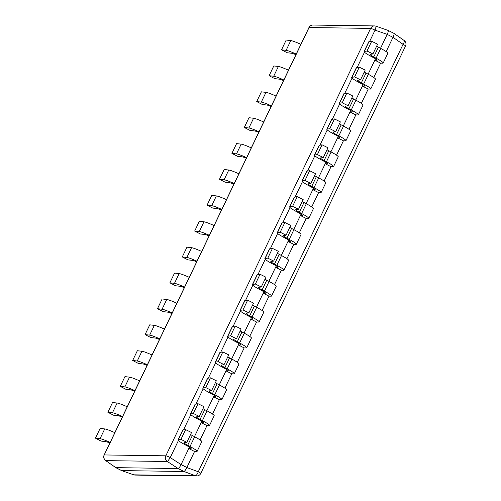 <?xml version="1.0" encoding="UTF-8"?>
<svg xmlns="http://www.w3.org/2000/svg" width="501" height="501" viewBox="0 0 501 501"><rect width="100%" height="100%" fill="white"/><g stroke="black" fill="none" stroke-linecap="round" stroke-linejoin="round"><path stroke-width="0.75" d="M121.467 470.508L115.844 467.652L178.131 468.535L167.321 461.496A4.44 4.315 -89.2 0 1 165.818 455.822A4.44 0.451 25.6 0 1 170.265 457.557A4.44 0.363 123.1 0 1 167.321 461.496L105.774 460.619A4.44 1.409 125 0 1 105.598 460.544L115.844 467.652M121.505 470.552L133.786 474.829A4.44 4.315 90.8 0 0 135.151 475.08L196.699 475.95A4.44 4.315 -89.2 0 1 195.334 475.706A4.44 1.516 -69.7 0 0 198.277 471.767A4.44 0.451 25.6 0 1 200.763 473.426L405.547 46.011A4.44 0.451 -154.4 0 0 403.061 44.345A4.44 1.409 -55 0 0 404.088 40.456L393.911 33.354M178.131 468.535C178.876 468.316 179.859 467.007 181.068 464.602L189.441 447.13L188.764 448.539L194.563 451.482L186.886 467.514C185.658 469.951 184.675 471.259 183.93 471.479L183.93 471.479C184.681 471.241 185.658 469.932 186.873 467.539L198.277 471.767L403.061 44.345L393.003 37.312C394.08 34.926 394.362 33.598 393.849 33.348C394.375 33.586 394.093 34.907 393.003 37.312L386.152 51.603M133.723 474.804A4.44 0.47 -70.8 0 0 133.748 474.829A4.44 0.47 -70.8 0 0 133.786 474.829L195.334 475.706L183.93 471.479L121.643 470.596M380.522 48.309L387.198 34.375C388.294 31.964 388.576 30.642 388.043 30.404L375.932 26.171A4.44 0.47 109.2 0 1 375.049 30.141A4.44 0.451 -154.4 0 0 370.602 28.4L309.054 27.53A4.44 0.451 -154.4 0 0 308.923 27.574L104.139 454.989A4.44 0.451 25.6 0 1 104.271 454.946A4.44 4.315 90.8 0 0 105.774 460.619L115.837 467.652M368.116 74.198L375.506 58.786L374.829 60.195L380.628 63.132L373.752 77.492M355.716 100.087L363.1 84.675L362.423 86.084L368.229 89.021L361.346 103.388M343.31 125.976L350.694 110.564L350.024 111.974L355.823 114.911L348.94 129.277M330.904 151.866L338.294 136.454L337.618 137.863L343.417 140.806L336.534 155.166M318.498 177.761L325.888 162.343L325.212 163.752L331.011 166.695L324.134 181.055M306.098 203.65L313.482 188.232L312.806 189.641L318.611 192.584L311.728 206.944M293.692 229.539L301.076 214.121L300.406 215.53L306.205 218.474L299.322 232.833M281.286 255.429L288.676 240.01L288 241.419L293.799 244.363L286.923 258.723M268.887 281.318L276.27 265.899L275.594 267.309L281.399 270.252L274.517 284.612M256.481 307.207L263.864 291.795L263.188 293.198L268.993 296.141L262.111 310.501M244.075 333.096L251.458 317.684L250.788 319.087L256.587 322.03L249.705 336.39M231.669 358.985L239.058 343.573L238.382 344.976L244.181 347.919L237.305 362.279M219.269 384.874L226.652 369.462L225.976 370.872L231.781 373.809L224.899 388.169M206.863 410.764L214.246 395.352L213.576 396.761L219.375 399.698L212.493 414.064M194.457 436.653L201.847 421.241L201.17 422.65L206.969 425.593L200.087 439.953M312.987 25.05A4.44 4.315 90.8 0 0 309.054 27.53L104.271 454.946L165.818 455.822L370.602 28.4A4.44 4.315 -89.2 0 1 375.894 26.171A4.44 0.47 109.2 0 1 375.932 26.171A4.44 4.44 0 0 0 374.535 25.92L312.987 25.05A4.44 4.44 0 0 0 308.923 27.574M190.574 434.536A7.102 0.726 -154.4 0 0 192.353 435.538L194.682 436.772A13.765 1.403 25.6 0 1 201.79 441.619L197.112 451.376A13.765 1.403 -154.4 0 0 190.004 446.529L187.681 445.295A7.102 0.726 -154.4 0 1 184.011 442.796A7.102 0.726 -154.4 0 1 184.13 442.734L186.848 442.308L180.949 439.371L178.231 439.797A13.765 1.403 25.6 0 0 178.005 439.916L182.683 430.159A13.765 1.403 25.6 0 1 182.903 430.033L178.231 439.797M186.848 442.308L191.526 432.551L185.627 429.614L182.903 430.033M194.563 451.482L196.686 451.507A13.765 1.403 -154.4 0 0 197.112 451.376M178.005 439.916A13.765 1.403 25.6 0 0 185.113 444.763L187.437 445.996A7.102 0.726 25.6 0 1 191.106 448.501A7.102 0.726 25.6 0 1 190.887 448.57L188.764 448.539M185.627 429.614L180.949 439.371M202.974 408.647A7.102 0.726 -154.4 0 0 204.759 409.649L207.082 410.883A13.765 1.403 25.6 0 1 214.19 415.73L209.518 425.487A13.765 1.403 -154.4 0 0 202.41 420.64L200.087 419.406A7.102 0.726 -154.4 0 1 196.417 416.907A7.102 0.726 -154.4 0 1 196.53 416.845L199.254 416.419L193.355 413.482L190.637 413.907A13.765 1.403 25.6 0 0 190.411 414.026L195.083 404.269A13.765 1.403 25.6 0 1 195.309 404.144L190.637 413.907M199.254 416.419L203.926 406.662L198.033 403.725L195.309 404.144M206.969 425.593L209.092 425.618A13.765 1.403 -154.4 0 0 209.518 425.487M190.411 414.026A13.765 1.403 25.6 0 0 197.519 418.874L199.843 420.107A7.102 0.726 25.6 0 1 203.512 422.612A7.102 0.726 25.6 0 1 203.293 422.681L201.17 422.65M198.033 403.725L193.355 413.482M215.38 382.758A7.102 0.726 -154.4 0 0 217.165 383.76L219.488 384.993A13.765 1.403 25.6 0 1 226.596 389.841L221.918 399.598A13.765 1.403 -154.4 0 0 214.81 394.75L212.487 393.517A7.102 0.726 -154.4 0 1 208.823 391.012A7.102 0.726 -154.4 0 1 208.936 390.949L211.66 390.529L205.761 387.592L203.037 388.018A13.765 1.403 25.6 0 0 202.811 388.137L207.489 378.38A13.765 1.403 25.6 0 1 207.715 378.255L203.037 388.018M211.66 390.529L216.332 380.773L210.433 377.835L207.715 378.255M219.375 399.698L221.498 399.729A13.765 1.403 -154.4 0 0 221.918 399.598M202.811 388.137A13.765 1.403 25.6 0 0 209.919 392.984L212.249 394.218A7.102 0.726 25.6 0 1 215.912 396.717A7.102 0.726 25.6 0 1 215.699 396.786L213.576 396.761M210.433 377.835L205.761 387.592M227.786 356.869A7.102 0.726 -154.4 0 0 229.571 357.864L231.894 359.104A13.765 1.403 25.6 0 1 239.002 363.951L234.324 373.708A13.765 1.403 -154.4 0 0 227.216 368.861L224.893 367.628A7.102 0.726 -154.4 0 1 221.223 365.123A7.102 0.726 -154.4 0 1 221.342 365.06L224.06 364.64L218.167 361.703L215.443 362.123A13.765 1.403 25.6 0 0 215.217 362.248L219.895 352.491A13.765 1.403 25.6 0 1 220.121 352.366L215.443 362.123M224.06 364.64L228.738 354.877L222.839 351.946L220.121 352.366M231.781 373.809L233.904 373.84A13.765 1.403 -154.4 0 0 234.324 373.708M215.217 362.248A13.765 1.403 25.6 0 0 222.325 367.095L224.648 368.329A7.102 0.726 25.6 0 1 228.318 370.828A7.102 0.726 25.6 0 1 228.099 370.897L225.976 370.872M222.839 351.946L218.167 361.703M240.192 330.979A7.102 0.726 -154.4 0 0 241.97 331.975L244.294 333.215A13.765 1.403 25.6 0 1 251.402 338.062L246.73 347.819A13.765 1.403 -154.4 0 0 239.622 342.972L237.299 341.738A7.102 0.726 -154.4 0 1 233.629 339.233A7.102 0.726 -154.4 0 1 233.742 339.171L236.466 338.751L230.566 335.814L227.849 336.234A13.765 1.403 25.6 0 0 227.623 336.359L232.301 326.602A13.765 1.403 25.6 0 1 232.52 326.477L227.849 336.234M236.466 338.751L241.144 328.988L235.245 326.051L232.52 326.477M244.181 347.919L246.304 347.951A13.765 1.403 -154.4 0 0 246.73 347.819M227.623 336.359A13.765 1.403 25.6 0 0 234.731 341.2L237.054 342.44A7.102 0.726 25.6 0 1 240.724 344.938A7.102 0.726 25.6 0 1 240.505 345.007L238.382 344.976M235.245 326.051L230.566 335.814M252.592 305.09A7.102 0.726 -154.4 0 0 254.376 306.086L256.7 307.326A13.765 1.403 25.6 0 1 263.808 312.167L259.136 321.93A13.765 1.403 -154.4 0 0 252.028 317.083L249.698 315.849A7.102 0.726 -154.4 0 1 246.035 313.344A7.102 0.726 -154.4 0 1 246.148 313.282L248.872 312.862L242.972 309.925L240.255 310.344A13.765 1.403 25.6 0 0 240.029 310.47L244.701 300.706A13.765 1.403 25.6 0 1 244.926 300.587L240.255 310.344M248.872 312.862L253.544 303.099L247.651 300.162L244.926 300.587M256.587 322.03L258.71 322.062A13.765 1.403 -154.4 0 0 259.136 321.93M240.029 310.47A13.765 1.403 25.6 0 0 247.137 315.311L249.46 316.551A7.102 0.726 25.6 0 1 253.13 319.049A7.102 0.726 25.6 0 1 252.911 319.118L250.788 319.087M247.651 300.162L242.972 309.925M264.998 279.195A7.102 0.726 -154.4 0 0 266.782 280.197L269.106 281.437A13.765 1.403 25.6 0 1 276.214 286.278L271.536 296.041A13.765 1.403 -154.4 0 0 264.428 291.194L262.104 289.954A7.102 0.726 -154.4 0 1 258.435 287.455A7.102 0.726 -154.4 0 1 258.554 287.392L261.272 286.967L255.378 284.036L252.654 284.455A13.765 1.403 25.6 0 0 252.429 284.581L257.107 274.817A13.765 1.403 25.6 0 1 257.332 274.698L252.654 284.455M261.272 286.967L265.95 277.21L260.05 274.272L257.332 274.698M268.993 296.141L271.116 296.172A13.765 1.403 -154.4 0 0 271.536 296.041M252.429 284.581A13.765 1.403 25.6 0 0 259.537 289.421L261.866 290.661A7.102 0.726 25.6 0 1 265.53 293.16A7.102 0.726 25.6 0 1 265.311 293.229L263.188 293.198M260.05 274.272L255.378 284.036M277.404 253.306A7.102 0.726 -154.4 0 0 279.189 254.308L281.512 255.548A13.765 1.403 25.6 0 1 288.62 260.388L283.942 270.152A13.765 1.403 -154.4 0 0 276.834 265.305L274.51 264.065A7.102 0.726 -154.4 0 1 270.841 261.566A7.102 0.726 -154.4 0 1 270.96 261.503L273.678 261.077L267.778 258.14L265.06 258.566A13.765 1.403 25.6 0 0 264.835 258.691L269.513 248.928A13.765 1.403 25.6 0 1 269.738 248.809L265.06 258.566M273.678 261.077L278.356 251.32L272.456 248.383L269.738 248.809M281.399 270.252L283.516 270.283A13.765 1.403 -154.4 0 0 283.942 270.152M264.835 258.691A13.765 1.403 25.6 0 0 271.943 263.532L274.266 264.772A7.102 0.726 25.6 0 1 277.936 267.271A7.102 0.726 25.6 0 1 277.717 267.34L275.594 267.309M272.456 248.383L267.778 258.14M289.803 227.416A7.102 0.726 -154.4 0 0 291.588 228.418L293.912 229.652A13.765 1.403 25.6 0 1 301.02 234.499L296.348 244.256A13.765 1.403 -154.4 0 0 289.24 239.415L286.916 238.175A7.102 0.726 -154.4 0 1 283.247 235.677A7.102 0.726 -154.4 0 1 283.359 235.614L286.084 235.188L280.184 232.251L277.466 232.677A13.765 1.403 25.6 0 0 277.241 232.796L281.913 223.039A13.765 1.403 25.6 0 1 282.138 222.92L277.466 232.677M286.084 235.188L290.755 225.431L284.862 222.494L282.138 222.92M293.799 244.363L295.922 244.394A13.765 1.403 -154.4 0 0 296.348 244.256M277.241 232.796A13.765 1.403 25.6 0 0 284.349 237.643L286.672 238.883A7.102 0.726 25.6 0 1 290.342 241.382A7.102 0.726 25.6 0 1 290.123 241.451L288 241.419M284.862 222.494L280.184 232.251M302.209 201.527A7.102 0.726 -154.4 0 0 303.994 202.529L306.318 203.763A13.765 1.403 25.6 0 1 313.426 208.61L308.754 218.367A13.765 1.403 -154.4 0 0 301.646 213.526L299.316 212.286A7.102 0.726 -154.4 0 1 295.653 209.787A7.102 0.726 -154.4 0 1 295.765 209.725L298.49 209.299L292.59 206.362L289.866 206.788A13.765 1.403 25.6 0 0 289.647 206.907L294.319 197.15A13.765 1.403 25.6 0 1 294.544 197.031L289.866 206.788M298.49 209.299L303.161 199.542L297.262 196.605L294.544 197.031M306.205 218.474L308.328 218.505A13.765 1.403 -154.4 0 0 308.754 218.367M289.647 206.907A13.765 1.403 25.6 0 0 296.755 211.754L299.078 212.994A7.102 0.726 25.6 0 1 302.742 215.493A7.102 0.726 25.6 0 1 302.529 215.562L300.406 215.53M297.262 196.605L292.59 206.362M314.615 175.638A7.102 0.726 -154.4 0 0 316.4 176.64L318.724 177.874A13.765 1.403 25.6 0 1 325.832 182.721L321.154 192.478A13.765 1.403 -154.4 0 0 314.046 187.637L311.722 186.397A7.102 0.726 -154.4 0 1 308.052 183.898A7.102 0.726 -154.4 0 1 308.171 183.836L310.889 183.41L304.996 180.473L302.272 180.899A13.765 1.403 25.6 0 0 302.047 181.018L306.725 171.261A13.765 1.403 25.6 0 1 306.95 171.142L302.272 180.899M310.889 183.41L315.567 173.653L309.668 170.716L306.95 171.142M318.611 192.584L320.734 192.616A13.765 1.403 -154.4 0 0 321.154 192.478M302.047 181.018A13.765 1.403 25.6 0 0 309.155 185.865L311.478 187.098A7.102 0.726 25.6 0 1 315.148 189.603A7.102 0.726 25.6 0 1 314.929 189.672L312.806 189.641M309.668 170.716L304.996 180.473M327.021 149.749A7.102 0.726 -154.4 0 0 328.8 150.751L331.13 151.985A13.765 1.403 25.6 0 1 338.238 156.832L333.56 166.589A13.765 1.403 -154.4 0 0 326.452 161.742L324.128 160.508A7.102 0.726 -154.4 0 1 320.458 158.009A7.102 0.726 -154.4 0 1 320.577 157.947L323.295 157.521L317.396 154.584L314.678 155.009A13.765 1.403 25.6 0 0 314.453 155.128L319.131 145.371A13.765 1.403 25.6 0 1 319.35 145.246L314.678 155.009M323.295 157.521L327.973 147.764L322.074 144.827L319.35 145.246M331.011 166.695L333.134 166.72A13.765 1.403 -154.4 0 0 333.56 166.589M314.453 155.128A13.765 1.403 25.6 0 0 321.561 159.976L323.884 161.209A7.102 0.726 25.6 0 1 327.554 163.714A7.102 0.726 25.6 0 1 327.335 163.783L325.212 163.752M322.074 144.827L317.396 154.584M339.421 123.86A7.102 0.726 -154.4 0 0 341.206 124.862L343.529 126.095A13.765 1.403 25.6 0 1 350.637 130.943L345.966 140.7A13.765 1.403 -154.4 0 0 338.858 135.852L336.534 134.619A7.102 0.726 -154.4 0 1 332.864 132.12A7.102 0.726 -154.4 0 1 332.977 132.057L335.701 131.631L329.802 128.694L327.084 129.12A13.765 1.403 25.6 0 0 326.859 129.239L331.53 119.482A13.765 1.403 25.6 0 1 331.756 119.357L327.084 129.12M335.701 131.631L340.373 121.875L334.48 118.937L331.756 119.357M343.417 140.806L345.54 140.831A13.765 1.403 -154.4 0 0 345.966 140.7M326.859 129.239A13.765 1.403 25.6 0 0 333.967 134.086L336.29 135.32A7.102 0.726 25.6 0 1 339.96 137.825A7.102 0.726 25.6 0 1 339.741 137.894L337.618 137.863M334.48 118.937L329.802 128.694M351.827 97.971A7.102 0.726 -154.4 0 0 353.612 98.973L355.935 100.206A13.765 1.403 25.6 0 1 363.043 105.053L358.365 114.81A13.765 1.403 -154.4 0 0 351.257 109.963L348.934 108.73A7.102 0.726 -154.4 0 1 345.264 106.225A7.102 0.726 -154.4 0 1 345.383 106.162L348.101 105.742L342.208 102.805L339.484 103.231A13.765 1.403 25.6 0 0 339.258 103.35L343.937 93.593A13.765 1.403 25.6 0 1 344.162 93.468L339.484 103.231M348.101 105.742L352.779 95.985L346.88 93.048L344.162 93.468M355.823 114.911L357.946 114.942A13.765 1.403 -154.4 0 0 358.365 114.81M339.258 103.35A13.765 1.403 25.6 0 0 346.366 108.197L348.696 109.431A7.102 0.726 25.6 0 1 352.36 111.936A7.102 0.726 25.6 0 1 352.14 111.999L350.024 111.974M346.88 93.048L342.208 102.805M364.233 72.081A7.102 0.726 -154.4 0 0 366.018 73.077L368.341 74.317A13.765 1.403 25.6 0 1 375.449 79.164L370.771 88.921A13.765 1.403 -154.4 0 0 363.663 84.074L361.34 82.84A7.102 0.726 -154.4 0 1 357.67 80.335A7.102 0.726 -154.4 0 1 357.789 80.273L360.507 79.853L354.614 76.916L351.89 77.336A13.765 1.403 25.6 0 0 351.664 77.461L356.343 67.704A13.765 1.403 25.6 0 1 356.568 67.579L351.89 77.336M360.507 79.853L365.185 70.096L359.286 67.159L356.568 67.579M368.229 89.021L370.345 89.053A13.765 1.403 -154.4 0 0 370.771 88.921M351.664 77.461A13.765 1.403 25.6 0 0 358.772 82.308L361.096 83.542A7.102 0.726 25.6 0 1 364.766 86.04A7.102 0.726 25.6 0 1 364.546 86.109L362.423 86.084M359.286 67.159L354.614 76.916M376.633 46.192A7.102 0.726 -154.4 0 0 378.418 47.188L380.741 48.428A13.765 1.403 25.6 0 1 387.849 53.275L383.177 63.032A13.765 1.403 -154.4 0 0 376.069 58.185L373.746 56.951A7.102 0.726 -154.4 0 1 370.076 54.446A7.102 0.726 -154.4 0 1 370.189 54.384L372.913 53.964L367.014 51.027L364.296 51.446A13.765 1.403 25.6 0 0 364.07 51.572L368.742 41.815A13.765 1.403 25.6 0 1 368.968 41.689L364.296 51.446M372.913 53.964L377.585 44.201L371.692 41.27L368.968 41.689M380.628 63.132L382.751 63.164A13.765 1.403 -154.4 0 0 383.177 63.032M364.07 51.572A13.765 1.403 25.6 0 0 371.178 56.419L373.502 57.653A7.102 0.726 25.6 0 1 377.172 60.151A7.102 0.726 25.6 0 1 376.952 60.22L374.829 60.195M371.692 41.27L367.014 51.027M110.151 442.433A13.765 1.403 -154.4 0 0 100.05 438.688L95.453 438.156L101.127 441.093L105.724 441.619A7.102 0.726 25.6 0 1 109.851 443.066M114.829 432.676A13.765 1.403 -154.4 0 0 104.722 428.925L100.131 428.399L95.453 438.156M122.557 416.544A13.765 1.403 -154.4 0 0 112.449 412.793L107.859 412.267L113.533 415.204L118.13 415.73A7.102 0.726 25.6 0 1 122.25 417.176M127.229 406.787A13.765 1.403 -154.4 0 0 117.128 403.036L112.531 402.51L107.859 412.267M134.957 390.655A13.765 1.403 -154.4 0 0 124.855 386.904L120.259 386.377L125.939 389.315L130.536 389.841A7.102 0.726 25.6 0 1 134.656 391.287M139.635 380.898A13.765 1.403 -154.4 0 0 129.534 377.147L124.937 376.62L120.259 386.377M147.363 364.766A13.765 1.403 -154.4 0 0 137.261 361.014L132.665 360.488L138.345 363.419L142.935 363.951A7.102 0.726 25.6 0 1 147.062 365.398M152.041 355.009A13.765 1.403 -154.4 0 0 141.933 351.257L137.343 350.731L132.665 360.488M159.769 338.876A13.765 1.403 -154.4 0 0 149.667 335.125L145.071 334.599L150.745 337.53L155.341 338.062A7.102 0.726 25.6 0 1 159.462 339.509M164.441 329.119A13.765 1.403 -154.4 0 0 154.339 325.368L149.743 324.842L145.071 334.599M172.175 312.987A13.765 1.403 -154.4 0 0 162.067 309.236L157.477 308.71L163.151 311.641L167.747 312.167A7.102 0.726 25.6 0 1 171.868 313.62M176.847 303.23A13.765 1.403 -154.4 0 0 166.745 299.479L162.149 298.953L157.477 308.71M184.575 287.098A13.765 1.403 -154.4 0 0 174.473 283.347L169.877 282.821L175.557 285.752L180.147 286.278A7.102 0.726 25.6 0 1 184.274 287.731M189.253 277.335A13.765 1.403 -154.4 0 0 179.151 273.59L174.555 273.064L169.877 282.821M196.981 261.209A13.765 1.403 -154.4 0 0 186.879 257.458L182.283 256.932L187.956 259.862L192.553 260.388A7.102 0.726 25.6 0 1 196.68 261.841M201.659 251.446A13.765 1.403 -154.4 0 0 191.551 247.701L186.961 247.168L182.283 256.932M209.387 235.32A13.765 1.403 -154.4 0 0 199.285 231.568L194.689 231.042L200.362 233.973L204.959 234.499A7.102 0.726 25.6 0 1 209.08 235.952M214.059 225.556A13.765 1.403 -154.4 0 0 203.957 221.811L199.36 221.279L194.689 231.042M221.793 209.424A13.765 1.403 -154.4 0 0 211.685 205.679L207.088 205.153L212.768 208.084L217.365 208.61A7.102 0.726 25.6 0 1 221.486 210.063M226.465 199.667A13.765 1.403 -154.4 0 0 216.363 195.916L211.766 195.39L207.088 205.153M234.192 183.535A13.765 1.403 -154.4 0 0 224.091 179.79L219.494 179.258L225.174 182.195L229.765 182.721A7.102 0.726 25.6 0 1 233.892 184.168M238.871 173.778A13.765 1.403 -154.4 0 0 228.769 170.027L224.172 169.501L219.494 179.258M246.598 157.646A13.765 1.403 -154.4 0 0 236.497 153.901L231.9 153.369L237.574 156.306L242.171 156.832A7.102 0.726 25.6 0 1 246.298 158.278M251.277 147.889A13.765 1.403 -154.4 0 0 241.169 144.138L236.572 143.612L231.9 153.369M259.004 131.757A13.765 1.403 -154.4 0 0 248.897 128.006L244.306 127.479L249.98 130.417L254.577 130.943A7.102 0.726 25.6 0 1 258.698 132.389M263.676 122A13.765 1.403 -154.4 0 0 253.575 118.249L248.978 117.722L244.306 127.479M271.404 105.868A13.765 1.403 -154.4 0 0 261.303 102.116L256.706 101.59L262.386 104.527L266.983 105.053A7.102 0.726 25.6 0 1 271.104 106.5M276.082 96.111A13.765 1.403 -154.4 0 0 265.981 92.359L261.384 91.833L256.706 101.59M283.81 79.978A13.765 1.403 -154.4 0 0 273.709 76.227L269.112 75.701L274.786 78.632L279.383 79.164A7.102 0.726 25.6 0 1 283.51 80.611M288.488 70.221A13.765 1.403 -154.4 0 0 278.381 66.47L273.79 65.944L269.112 75.701M296.216 54.089A13.765 1.403 -154.4 0 0 286.115 50.338L281.518 49.812L287.192 52.743L291.789 53.275A7.102 0.726 25.6 0 1 295.909 54.722M300.888 44.332A13.765 1.403 -154.4 0 0 290.787 40.581L286.19 40.055L281.518 49.812M183.923 471.479L178.118 468.535M186.886 467.514L181.086 464.571M181.068 464.602L170.265 457.557L178.4 440.573M183.491 429.946L190.806 414.684M195.897 404.057L203.212 388.795M208.303 378.167L215.612 362.906M220.709 352.278L228.018 337.016M233.109 326.383L240.424 311.127M245.515 300.494L252.823 285.238M257.921 274.604L265.229 259.349M270.321 248.715L277.635 233.46M282.727 222.826L290.041 207.571M295.133 196.937L302.441 181.675M307.539 171.048L314.847 155.786M319.939 145.158L327.253 129.897M332.345 119.269L339.653 104.008M344.751 93.38L352.059 78.118M357.157 67.491L364.465 52.229M369.556 41.602L375.049 30.141L387.198 34.375M392.984 37.343L387.185 34.4M190.004 446.529L194.682 436.772M192.353 435.538L187.681 445.295M202.41 420.64L207.082 410.883M204.759 409.649L200.087 419.406M214.81 394.75L219.488 384.993M217.165 383.76L212.487 393.517M227.216 368.861L231.894 359.104M229.571 357.864L224.893 367.628M239.622 342.972L244.294 333.215M241.97 331.975L237.299 341.738M252.028 317.083L256.7 307.326M254.376 306.086L249.698 315.849M264.428 291.194L269.106 281.437M266.782 280.197L262.104 289.954M276.834 265.305L281.512 255.548M279.189 254.308L274.51 264.065M289.24 239.415L293.912 229.652M291.588 228.418L286.916 238.175M301.646 213.526L306.318 203.763M303.994 202.529L299.316 212.286M314.046 187.637L318.724 177.874M316.4 176.64L311.722 186.397M326.452 161.742L331.13 151.985M328.8 150.751L324.128 160.508M338.858 135.852L343.529 126.095M341.206 124.862L336.534 134.619M351.257 109.963L355.935 100.206M353.612 98.973L348.934 108.73M363.663 84.074L368.341 74.317M366.018 73.077L361.34 82.84M376.069 58.185L380.741 48.428M378.418 47.188L373.746 56.951M100.05 438.688L104.722 428.925M112.449 412.793L117.128 403.036M124.855 386.904L129.534 377.147M137.261 361.014L141.933 351.257M149.667 335.125L154.339 325.368M162.067 309.236L166.745 299.479M174.473 283.347L179.151 273.59M186.879 257.458L191.551 247.701M199.285 231.568L203.957 221.811M211.685 205.679L216.363 195.916M224.091 179.79L228.769 170.027M236.497 153.901L241.169 144.138M248.897 128.006L253.575 118.249M261.303 102.116L265.981 92.359M273.709 76.227L278.381 66.47M286.115 50.338L290.787 40.581M121.543 470.571L115.769 467.646M135.151 475.08A4.44 4.44 0 0 1 133.748 474.829L121.561 470.583M196.699 475.95A4.44 4.44 0 0 0 200.763 473.426M393.943 33.367L388.181 30.448M104.139 454.989A4.44 4.44 0 0 0 105.598 460.544M405.547 46.011A4.44 4.44 0 0 0 404.088 40.456"/></g></svg>
